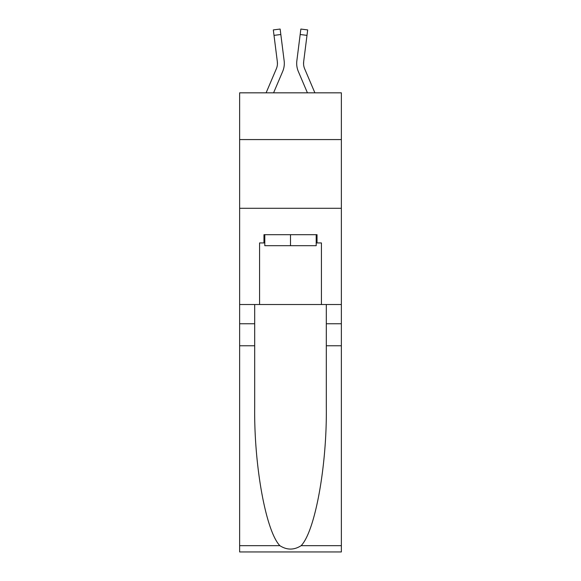 <?xml version="1.0" encoding="UTF-8"?>
<svg xmlns="http://www.w3.org/2000/svg" width="581" height="581" viewBox="0 0 581 581"><rect width="100%" height="100%" fill="white"/><g stroke="black" fill="none" stroke-linecap="round" stroke-linejoin="round"><path stroke-width="0.87" d="M341.359 139.571L341.359 92.829L239.641 92.829L239.641 139.571L341.359 139.571L341.359 304.524L321.431 304.524L321.431 242.938L317.03 242.938L317.03 234.688L263.97 234.688L263.97 242.938L264.798 242.938M239.641 345.76L254.689 345.76L254.689 407.056C253.962 465.65 265.844 531.107 279.868 545.675C286.949 550.2 294.037 550.2 301.132 545.675L341.359 545.675L341.359 551.95L239.641 551.95L239.641 139.571M273.578 92.829L282.664 71.492A20.618 20.618 -20.6 0 0 284.153 60.831L280.826 34.504L274.007 35.368L273.317 29.914L280.136 29.05L280.826 34.504M266.113 92.829L276.345 68.798A13.748 13.748 -29.9 0 0 277.442 63.438A13.748 13.748 -20.6 0 1 276.345 68.798A13.748 13.748 -20.6 0 0 277.442 63.438A13.748 13.748 -20.6 0 1 276.345 68.798A13.748 13.748 -20.6 0 0 277.442 63.438A13.748 13.748 -20.6 0 1 276.345 68.798A13.748 13.748 -20.6 0 0 277.442 63.438A13.748 13.748 -20.6 0 1 276.345 68.798A13.748 13.748 -20.6 0 0 277.442 63.438A13.748 13.748 -20.6 0 1 276.345 68.798A13.748 13.748 -20.6 0 0 277.442 63.438A13.748 13.748 -20.6 0 1 276.345 68.798A13.748 13.748 -20.6 0 0 277.442 63.438A13.748 13.748 -20.6 0 1 276.345 68.798A13.748 13.748 -20.6 0 0 277.442 63.438A13.748 13.748 -20.6 0 1 276.345 68.798A13.748 13.748 -20.6 0 0 277.442 63.438A13.748 13.748 -20.6 0 1 276.345 68.798A13.748 13.748 -20.6 0 0 277.442 63.438A13.748 13.748 -20.6 0 1 276.345 68.798A13.748 13.748 -20.6 0 0 277.442 63.438A13.748 13.748 -20.6 0 1 276.345 68.798A13.748 13.748 -20.6 0 0 277.442 63.438A13.748 13.748 -20.6 0 1 276.345 68.798A13.748 13.748 -20.6 0 0 277.442 63.438A13.748 13.748 -20.6 0 1 276.345 68.798A13.748 13.748 -20.6 0 0 277.442 63.438A13.748 13.748 -20.6 0 1 276.345 68.798A13.748 13.748 -20.6 0 0 277.442 63.438A13.748 13.748 -20.6 0 1 276.345 68.798A13.748 13.748 -20.6 0 0 277.442 63.438A13.748 13.748 -20.6 0 1 276.345 68.798A13.748 13.748 -20.6 0 0 277.333 61.695L274.007 35.368M284.051 60.003L284.153 60.831M314.887 92.829L304.655 68.798A13.748 13.748 29.9 0 1 303.558 63.438A13.748 13.748 20.6 0 0 304.655 68.798A13.748 13.748 20.6 0 1 303.558 63.438A13.748 13.748 20.6 0 0 304.655 68.798A13.748 13.748 20.6 0 1 303.558 63.438A13.748 13.748 20.6 0 0 304.655 68.798A13.748 13.748 20.6 0 1 303.558 63.438A13.748 13.748 20.6 0 0 304.655 68.798A13.748 13.748 20.6 0 1 303.558 63.438A13.748 13.748 20.6 0 0 304.655 68.798A13.748 13.748 20.6 0 1 303.558 63.438A13.748 13.748 20.6 0 0 304.655 68.798A13.748 13.748 20.6 0 1 303.558 63.438A13.748 13.748 20.6 0 0 304.655 68.798A13.748 13.748 20.6 0 1 303.558 63.438A13.748 13.748 20.6 0 0 304.655 68.798A13.748 13.748 20.6 0 1 303.558 63.438A13.748 13.748 20.6 0 0 304.655 68.798A13.748 13.748 20.6 0 1 303.558 63.438A13.748 13.748 20.6 0 0 304.655 68.798A13.748 13.748 20.6 0 1 303.558 63.438A13.748 13.748 20.6 0 0 304.655 68.798A13.748 13.748 20.6 0 1 303.558 63.438A13.748 13.748 20.6 0 0 304.655 68.798A13.748 13.748 20.6 0 1 303.558 63.438A13.748 13.748 20.6 0 0 304.655 68.798A13.748 13.748 20.6 0 1 303.558 63.438A13.748 13.748 20.6 0 0 304.655 68.798A13.748 13.748 20.6 0 1 303.558 63.438A13.748 13.748 20.6 0 0 304.655 68.798A13.748 13.748 20.6 0 1 303.558 63.438A13.748 13.748 20.6 0 0 304.655 68.798A13.748 13.748 20.6 0 1 303.667 61.695L306.993 35.368L300.174 34.504L300.864 29.05L307.683 29.914L306.993 35.368M307.422 92.829L298.336 71.492A20.618 20.618 20.6 0 1 296.847 60.831L300.174 34.504M303.572 64.084L303.667 61.695L303.572 64.084M316.202 234.688L316.202 245.69L264.798 245.69L264.798 234.688M290.5 234.688L290.5 245.69M301.132 545.675C315.156 531.107 327.038 465.65 326.311 407.056L326.311 304.524M326.311 345.76L341.359 345.76L341.359 304.524M254.689 304.524L254.689 345.76M341.359 545.675L341.359 345.76M239.641 304.524L259.569 304.524L259.569 242.938L263.97 242.938M239.641 208.296L341.359 208.296M259.569 304.524L321.431 304.524M316.202 242.938L317.03 242.938M277.428 64.084L277.333 61.695L277.428 64.084M296.709 64.426L296.688 63.409M296.847 60.831L296.949 60.003M326.311 323.762L341.359 323.762M254.689 323.762L239.641 323.762M239.641 545.675L279.868 545.675M273.317 29.914L280.136 29.05M300.864 29.05L307.683 29.914"/></g></svg>
